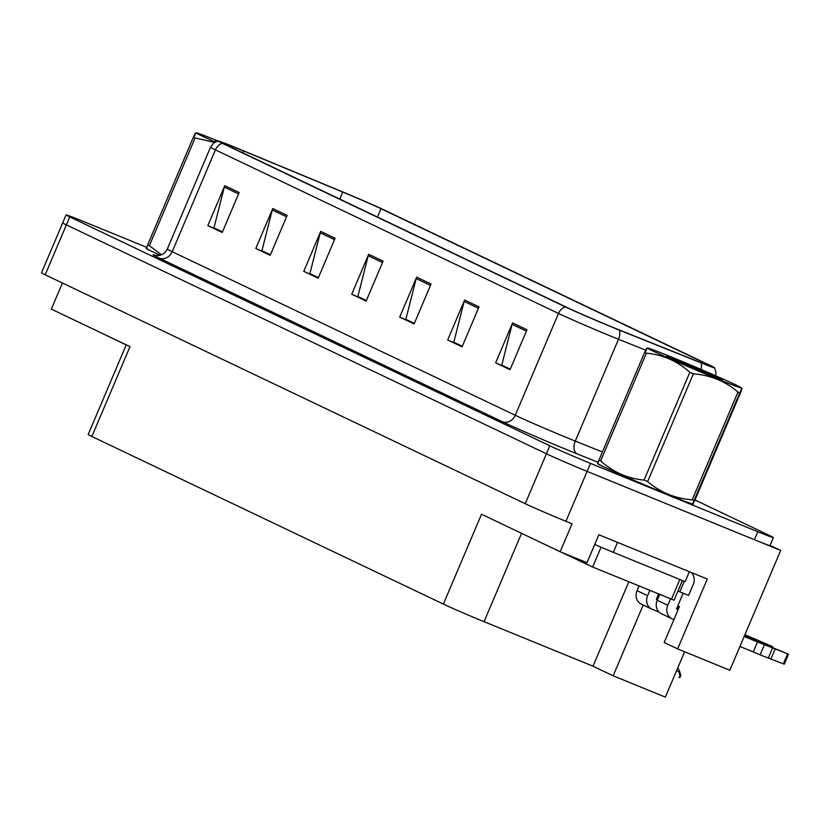 <?xml version="1.0" encoding="UTF-8"?>
<svg xmlns="http://www.w3.org/2000/svg" width="830" height="830" viewBox="0 0 830 830"><rect width="100%" height="100%" fill="white"/><g stroke="black" fill="none" stroke-linecap="round" stroke-linejoin="round"><path stroke-width="1.25" d="M643.198 605.018L613.152 675.796L593.014 666.189L484.046 621.68A32.546 0.799 -157 0 1 443.376 604.095L481.514 514.237L560.177 551.753L586.986 562.699L598.845 534.748L707.295 579.029L677.622 648.915L664.197 642.513L679.448 606.574L677.83 605.796M443.376 604.095L91.86 436.487L129.999 346.629L51.336 309.123L62.416 283.009M146.806 247.371L81.651 220.759A32.546 0.799 23 0 0 66.078 214.908L41.5 272.811A32.546 0.799 23 0 0 45.183 274.792L525.245 503.706A32.546 0.799 23 0 0 565.915 521.292L572.046 523.803L560.177 551.753M45.183 274.792L66.369 224.878A32.546 0.799 23 0 1 62.686 222.897A32.546 0.799 23 0 0 66.369 224.878L546.43 453.782A32.546 0.799 23 0 0 587.101 471.378L780.688 550.435L729.829 670.235L677.622 648.915M780.688 550.435L770.053 545.372M613.152 675.796L665.359 697.117L684.615 651.768M91.86 436.487A32.546 0.799 -157 0 1 88.188 434.495L126.243 344.844M593.014 666.189L628.829 581.799M658.73 596.687L657.682 596.189M598.139 463.565A52.072 1.276 23 0 0 597.434 463.482A52.072 1.276 23 0 0 668.389 494.805A52.072 1.276 23 0 0 693.299 504.173A52.072 1.276 23 0 0 692.749 503.717M612.26 327.093A34.715 0.851 -157 0 1 568.882 308.324L225.812 144.742A34.715 0.851 -157 0 1 221.89 142.625A34.715 0.851 -157 0 1 243.595 150.967L342.717 192.052A34.715 0.851 -157 0 1 381.001 208.714L706.61 363.976A34.715 0.851 -157 0 1 710.532 366.092A34.715 0.851 -157 0 1 698.559 361.724L616.898 328.971A34.715 0.851 -157 0 1 612.26 327.093M614.179 328.006A39.052 0.955 23 0 0 619.388 330.122L701.06 362.876A39.052 0.955 23 0 0 714.526 367.752A39.052 0.955 23 0 0 710.117 365.408L384.498 210.146A39.052 0.955 23 0 0 341.441 191.398L242.308 150.313A39.052 0.955 23 0 0 217.927 140.913A39.052 0.955 23 0 0 222.305 143.31L565.375 306.893A39.052 0.955 23 0 0 614.179 328.006M66.078 214.908A32.546 0.799 23 0 0 69.761 216.889L66.369 224.878L546.43 453.782A32.546 0.799 23 0 0 587.101 471.378L754.408 539.708A32.546 0.799 23 0 0 769.981 545.559L773.363 537.57A32.546 0.799 23 0 0 769.69 535.589L694.98 499.971M222.461 231.912L213.964 227.866L224.308 187.103A8.684 7.563 -64.5 0 1 224.785 185.671L207.832 225.604L222.222 232.462L239.175 192.529L224.785 185.671M222.399 232.068L207.832 225.604M270.424 254.789L261.927 250.733L272.271 209.969A8.684 7.563 -64.5 0 1 272.759 208.538L255.806 248.471L270.196 255.339L287.149 215.406L272.759 208.538M270.362 254.935L255.806 248.471M318.398 277.666L309.901 273.61L320.245 232.846A8.684 7.563 -64.5 0 1 320.722 231.414L303.77 271.348L318.16 278.206L335.113 238.272L320.722 231.414M318.336 277.811L303.77 271.348M510.263 369.153L501.766 365.096L512.11 324.333A8.684 7.563 -64.5 0 1 512.598 322.901L495.645 362.835L510.035 369.692L526.988 329.759L512.598 322.901M510.201 369.298L495.645 362.835M462.3 346.276L453.803 342.23L464.146 301.456A8.684 7.563 -64.5 0 1 464.624 300.035L447.681 339.968L462.071 346.826L479.014 306.893L464.624 300.035M462.237 346.421L447.681 339.968M414.336 323.41L405.839 319.353L416.183 278.589A8.684 7.563 -64.5 0 1 416.66 277.158L399.707 317.091L414.097 323.949L431.05 284.016L416.66 277.158M414.274 323.555L399.707 317.091M366.362 300.533L357.865 296.486L368.209 255.713A8.684 7.563 -64.5 0 1 368.696 254.281L351.744 294.214L366.134 301.083L383.087 261.149L368.696 254.281M366.3 300.678L351.744 294.214M146.858 248.378A52.072 1.276 23 0 0 146.142 248.305A52.072 1.276 23 0 0 160.19 255.246M69.761 216.889L549.823 445.793A32.546 0.799 23 0 0 590.493 463.389L757.8 531.719A32.546 0.799 23 0 0 773.363 537.57M657.204 600.277A10.852 9.462 115.5 0 0 661.292 613.65L671.843 618.682A10.852 9.462 -64.5 0 1 667.756 605.309L657.204 600.277L659.694 594.404M764.347 644.869L760.104 654.849L753.267 651.944L757.5 641.964L788.5 654.206L744.417 635.894M678.442 608.95L676.782 608.265M684.283 581.322L679.812 591.852L677.975 590.981M679.812 591.852L688.568 595.432L693.237 584.445A10.852 9.462 -64.5 0 0 691.183 572.451M594.726 544.459A21.694 0.529 23 0 0 613.318 552.334L685.144 581.664L689.367 571.714M670.505 598.824L667.756 605.309M649.869 590.389L647.608 595.701L637.056 590.67L639.048 585.98M683.163 593.222L676.512 608.888L678.183 609.562M658.626 593.969L656.374 599.281L657.443 599.716M678.94 607.778L677.28 607.093M657.702 599.104L656.634 598.669M637.056 590.67A10.852 9.462 115.5 0 0 641.144 604.043L651.706 609.075A10.852 9.462 -64.5 0 1 647.608 595.701M659.072 612.094L652.131 609.262A10.852 9.462 -64.5 0 1 651.706 609.075M744.915 634.691L772.782 646.715L769.462 645.47L769.234 646.03M677.01 607.716L678.681 608.39M744.645 635.334L769.462 645.47M673.939 619.553L672.279 618.869A10.852 9.462 -64.5 0 1 671.843 618.682M753.267 651.944L739.914 646.487M744.147 636.506L757.5 641.964M760.104 654.849L784.267 664.187L788.5 654.206M768.258 658.211L772.491 648.22M770.831 659.186L775.075 649.195M692.604 503.737A51.533 1.255 -157 0 1 692.801 503.966A51.533 1.255 -157 0 1 668.15 494.69A51.533 1.255 -157 0 1 597.932 463.7A51.533 1.255 -157 0 1 598.233 463.68M542.094 543.131L592.641 567.025L674.064 600.194L682.405 580.554M147.667 244.902L193.4 137.168A58.588 1.432 23 0 0 194.22 137.562A58.588 1.432 23 0 0 195.102 137.977L149.369 245.711A58.588 1.432 23 0 1 148.487 245.296A58.588 1.432 23 0 1 147.667 244.902L146.64 248.097L147.169 248.793A50.993 1.245 23 0 0 152.907 251.832A50.993 1.245 23 0 0 160.242 255.235A51.533 1.255 -157 0 1 146.651 248.512A51.533 1.255 -157 0 1 146.952 248.502M90.812 327.943L126.212 344.917M735.691 384.84A50.993 1.245 23 0 0 684.086 362.274A50.993 1.245 23 0 0 647.649 348.071A50.993 1.245 23 0 0 653.355 351.214A50.993 1.245 23 0 0 706.88 374.569A50.993 1.245 23 0 0 741.439 387.88A50.993 1.245 23 0 0 735.691 384.84M598.949 460.09A58.588 1.432 23 0 0 599.779 460.484A58.588 1.432 23 0 0 600.65 460.899C613.017 472.094 627.501 478.495 644.09 480.082A58.588 1.432 23 0 0 647.628 481.587C660.473 492.501 675.34 498.571 692.22 499.795A58.588 1.432 23 0 0 694.056 500.49L693.04 503.686L692.241 503.789A50.993 1.245 23 0 1 655.793 489.576A50.993 1.245 23 0 1 604.199 467.02A50.993 1.245 23 0 1 598.451 463.97L597.922 463.275L598.949 460.09L644.682 352.345C647.12 347.189 647.504 346.867 645.833 351.37M644.682 352.345A58.588 1.432 23 0 0 645.512 352.74A58.588 1.432 23 0 0 646.383 353.155L600.65 460.899M692.22 499.795L737.953 392.061A58.588 1.432 23 0 0 739.789 392.746L694.056 500.49C692.386 504.993 692.77 504.671 695.198 499.504L740.931 391.77L741.958 388.575L741.439 387.88M718.998 378.024A30.316 0.737 23 0 0 687.416 364.235A30.316 0.737 23 0 0 666.625 356.205A30.316 0.737 23 0 0 667.777 356.91L708.447 374.631A30.316 0.737 23 0 0 722.411 379.881A30.316 0.737 23 0 0 718.998 378.024M644.09 480.082L689.823 372.348A58.588 1.432 23 0 0 693.361 373.842L647.628 481.587M689.823 372.348C677.456 361.143 662.973 354.742 646.383 353.155M737.953 392.061C725.171 381.167 710.314 375.098 693.361 373.842M740.931 391.77C742.601 387.257 742.217 387.589 739.789 392.746M217.834 140.934A50.993 1.245 23 0 0 196.368 132.883A50.993 1.245 23 0 0 202.064 136.027A50.993 1.245 23 0 0 215.146 142.013M193.4 137.168C195.828 132.001 196.212 131.68 194.552 136.182M216.63 141.318A30.316 0.737 23 0 0 215.333 141.017A30.316 0.737 23 0 0 216.111 141.525M149.369 245.711L161.539 254.779M214.586 142.355L195.102 137.977M677.799 667.818L679.397 670.733L678.971 671.729L680.05 677.384A5.426 2.656 112.2 0 1 678.909 677.404A5.426 2.656 112.2 0 1 678.836 677.373L678.909 677.404M679.397 670.733L680.911 675.361L680.05 677.384M565.915 521.292L590.493 463.389M525.245 503.706L549.823 445.793M484.046 621.68L521.551 533.327M598.16 462.32L577.286 453.937A54.241 1.328 -157 0 1 502.264 421.682L159.194 258.099A10.852 9.462 115.5 0 0 172.194 251.698L515.254 415.28A43.399 1.058 23 0 0 569.484 438.738A43.399 1.058 23 0 0 575.273 441.083L602.404 451.966M159.194 258.099A54.241 1.328 -157 0 1 155.76 255.484M167.287 249.052A43.399 1.058 23 0 0 172.194 251.698L215.416 149.867A43.399 1.058 -157 0 1 210.509 147.221L167.287 249.052C165.398 252.984 162.338 255.173 158.115 255.599L155.314 255.391M645.73 350.177L618.495 339.252A43.399 1.058 -157 0 1 612.706 336.907A43.399 1.058 -157 0 1 558.486 313.45A10.852 9.462 -64.5 0 1 565.375 306.893M619.388 330.122A10.852 6.868 -68.1 0 1 618.495 339.252L575.273 441.083A10.852 6.868 111.9 0 0 577.286 453.937M701.028 369.443A10.852 6.868 -68.1 0 0 701.06 362.876M222.305 143.31A10.852 9.462 115.5 0 0 215.416 149.867L558.486 313.45L515.254 415.28A10.852 9.462 115.5 0 1 502.264 421.682M757.8 531.719L754.408 539.708M381.001 208.714L377.463 217.055M342.717 192.052L339.74 199.065M243.595 150.967L242.796 152.845M706.61 363.976L706.288 364.744M368.209 255.713L382.495 262.529M416.183 278.589L430.469 285.396M464.146 301.456L478.433 308.272M512.11 324.333L526.396 331.149M320.245 232.846L334.532 239.652M272.271 209.969L286.558 216.786M224.308 187.103L238.594 193.909M613.318 552.334L617.541 542.374M787.577 653.905L783.333 663.896M671.47 599.218L679.843 579.506M592.641 567.025L601.055 547.198M585.866 564.089L586.53 562.512M676.554 670.744L678.971 671.729M714.526 367.752L715.968 372.494L715.688 375.793M217.927 140.913L213.507 143.165L210.509 147.221M772.782 646.715L772.502 647.369M647.649 348.071L646.84 348.164M196.368 132.883L195.558 132.987"/></g></svg>
